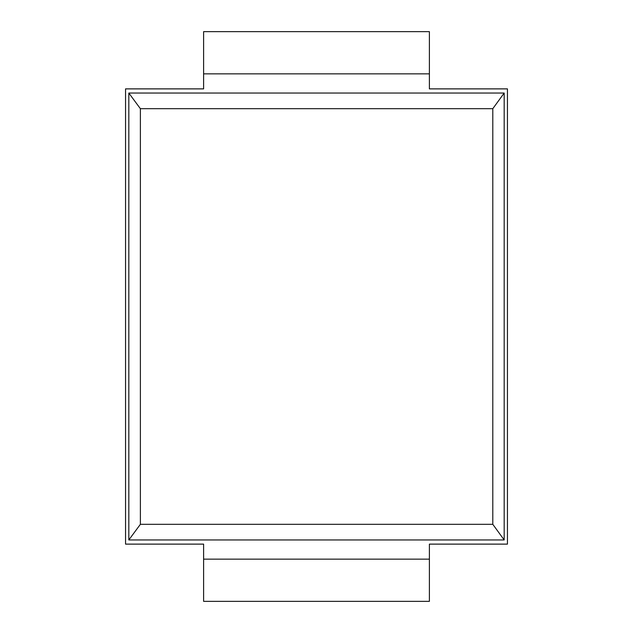 <?xml version="1.0" encoding="UTF-8"?>
<svg xmlns="http://www.w3.org/2000/svg" width="633" height="633" viewBox="0 0 633 633"><rect width="100%" height="100%" fill="white"/><g stroke="black" fill="none" stroke-linecap="round" stroke-linejoin="round"><path stroke-width="0.95" d="M125.548 544.119L125.548 88.881L203.612 88.881L203.612 31.65L429.388 31.65L429.388 88.881L507.452 88.881L507.452 544.119L429.388 544.119L429.388 601.35L203.612 601.35L203.612 544.119L125.548 544.119M140.384 524.314L140.384 108.686L128.816 93.043L504.185 93.043L504.185 539.957L128.816 539.957L140.384 524.314L492.798 524.314L504.185 539.957M128.816 93.043L128.816 539.957M504.185 93.043L492.798 108.686L492.798 524.314M140.384 108.686L492.798 108.686M429.388 559.153L203.612 559.153M429.388 73.847L203.612 73.847"/></g></svg>
